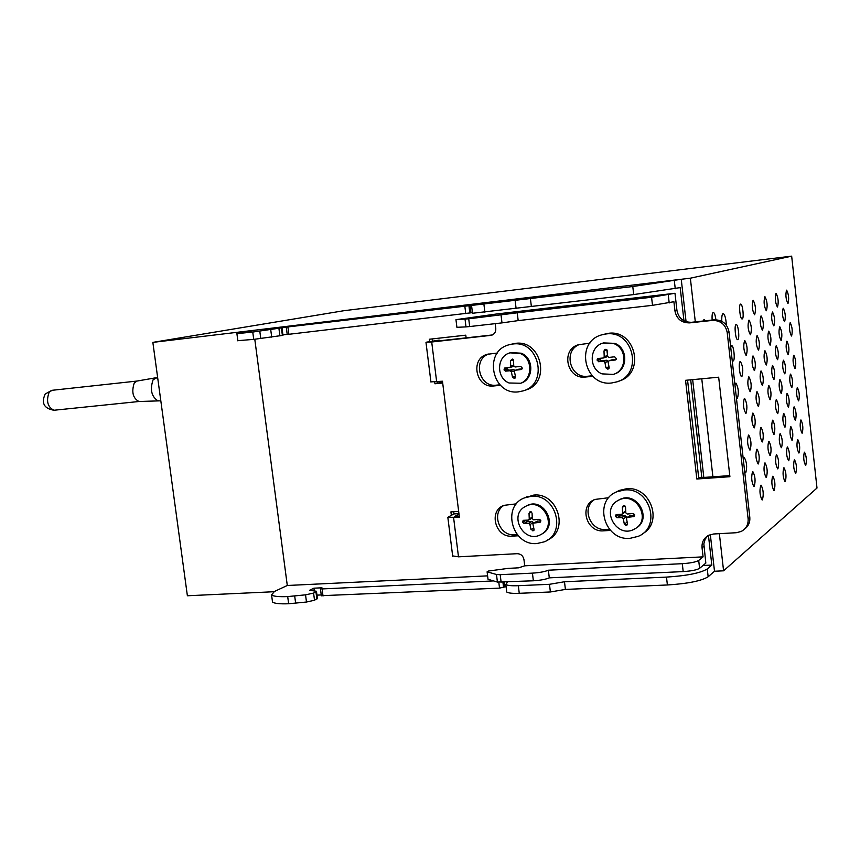 <?xml version="1.0" encoding="UTF-8"?>
<svg xmlns="http://www.w3.org/2000/svg" width="860" height="860" viewBox="0 0 860 860"><rect width="100%" height="100%" fill="white"/><g stroke="black" fill="none" stroke-linecap="round" stroke-linejoin="round"><path stroke-width="1.29" d="M702.964 565.504L711.833 565.074L707.264 568.954L708.156 576.759L714.499 571.244L723.582 570.814L817 488.039L791.662 256.151L344.032 310.686L152.854 342.377L690.354 278.188L791.662 256.151M273.888 591.734L187.383 595.765L152.854 342.377M723.582 570.814L719.368 533.673M712.908 476.805L701.771 378.787M695.31 321.877L690.354 278.188M715.885 319.759C715.305 315.34 714.466 312.879 713.359 312.384L713.187 312.395C712.209 313.072 711.865 315.631 712.166 320.049M720.841 396.46L721.303 400.481M725.206 435.085L725.657 439.094M729.549 473.591L729.721 475.634M732.161 360.093L733.214 360.931C735.3 360.437 733.817 345.494 731.699 345.666L730.721 347.289M737.783 339.635C739.826 339.238 738.332 324.424 736.267 324.585L736.096 324.596C734.042 324.908 735.537 339.85 737.601 339.657L737.783 339.635M741.911 376.529C743.438 371.154 742.943 366.156 740.428 361.512L740.234 361.544C738.213 362.006 739.664 376.777 741.707 376.572L741.911 376.529M746.276 355.352C747.77 350.095 747.275 345.161 744.803 340.538L744.631 340.56C743.126 345.785 743.62 350.719 746.093 355.373L746.276 355.352M742.212 318.942C744.222 318.641 742.728 303.945 740.707 304.096L740.557 304.107C738.546 304.322 740.041 319.135 742.062 318.952L742.212 318.942M754.661 314.728C756.069 309.708 755.585 304.902 753.199 300.312L753.059 300.323C751.64 305.311 752.124 310.116 754.521 314.738L754.661 314.728M758.584 350.084C759.982 345 759.498 340.205 757.155 335.701L756.993 335.723C755.585 340.786 756.069 345.591 758.423 350.117L758.584 350.084M748.909 320.156C747.447 325.263 747.931 330.132 750.361 334.776L750.533 334.755C751.973 329.627 751.489 324.757 749.06 320.146L749.06 320.146M760.982 315.975C759.606 320.93 760.089 325.66 762.401 330.175L762.551 330.154C763.906 325.177 763.433 320.447 761.121 315.953L761.121 315.953M768.657 331.164C767.346 336.077 767.808 340.743 770.055 345.15L770.205 345.129C771.506 340.184 771.044 335.529 768.808 331.143L768.808 331.143M764.852 296.754C763.529 301.591 763.992 306.267 766.271 310.761L766.4 310.75C767.722 305.88 767.249 301.215 764.981 296.743L764.981 296.743M773.903 325.811C775.172 320.973 774.709 316.373 772.516 312.008L772.377 312.019C771.097 316.824 771.56 321.425 773.763 325.822L773.903 325.811M776.01 293.367C774.753 298.076 775.215 302.623 777.386 307.009L777.505 306.988C778.741 302.258 778.279 297.721 776.118 293.367L776.118 293.367M783.17 308.278C781.966 312.954 782.417 317.426 784.513 321.715L784.642 321.694C785.836 317.007 785.384 312.524 783.288 308.267L783.288 308.267M786.556 290.175C785.384 294.754 785.836 299.173 787.9 303.451L788.018 303.44C789.179 298.839 788.727 294.41 786.663 290.164L786.556 290.175M790.136 322.769C788.975 327.402 789.415 331.82 791.447 336.013L791.587 335.991C792.726 331.326 792.286 326.918 790.254 322.747L790.254 322.747M795.145 368.456C796.274 363.737 795.844 359.329 793.845 355.244L793.694 355.266C792.554 359.964 792.984 364.371 794.995 368.488L795.145 368.456M798.693 400.835C799.811 396.051 799.381 391.655 797.413 387.645L797.252 387.688C796.124 392.44 796.543 396.847 798.521 400.878L798.693 400.835M802.229 433.128C803.337 428.291 802.917 423.894 800.972 419.959L800.789 420.013C799.682 424.829 800.101 429.226 802.047 433.182L802.229 433.128M805.766 465.335C806.852 460.433 806.433 456.058 804.519 452.188L804.326 452.252C803.229 457.133 803.638 461.508 805.562 465.4L805.766 465.335M797.607 439.664C796.467 444.588 796.876 449.038 798.854 453.005L799.058 452.94C800.187 447.995 799.768 443.556 797.8 439.611L797.607 439.664M794.328 459.831C793.157 464.862 793.576 469.356 795.586 473.344L795.812 473.269C796.962 468.216 796.543 463.723 794.543 459.767L794.328 459.831M790.684 426.721C789.501 431.688 789.932 436.203 791.963 440.255L792.167 440.191C793.339 435.214 792.909 430.699 790.878 426.667L790.684 426.721M795.468 420.26C796.618 415.38 796.188 410.929 794.188 406.909L794.006 406.952C792.855 411.811 793.275 416.272 795.285 420.314L795.468 420.26M791.877 387.494C793.038 382.678 792.597 378.217 790.566 374.121L790.404 374.154C789.233 378.948 789.673 383.41 791.705 387.537L791.877 387.494M786.792 341.259C785.61 346 786.051 350.471 788.115 354.664L788.265 354.642C789.437 349.88 788.996 345.419 786.932 341.237L786.792 341.259M783.363 360.233C782.149 365.07 782.589 369.596 784.696 373.81L784.857 373.777C786.062 368.918 785.621 364.393 783.524 360.211L783.363 360.233M779.687 326.854C778.461 331.627 778.913 336.152 781.041 340.452L781.181 340.431C782.407 335.637 781.955 331.1 779.826 326.832L779.826 326.832M777.633 359.663C778.891 354.761 778.44 350.171 776.268 345.881L776.118 345.913C774.86 350.783 775.312 355.373 777.483 359.684L777.633 359.663M781.364 393.418C782.6 388.451 782.149 383.872 780.02 379.668L779.848 379.712C778.601 384.646 779.042 389.236 781.181 393.461L781.364 393.418M788.512 407.038C789.706 402.114 789.265 397.599 787.201 393.482L787.029 393.525C785.825 398.427 786.266 402.942 788.33 407.081L788.512 407.038M785.072 427.076C786.298 422.056 785.857 417.476 783.761 413.359L783.567 413.402C782.331 418.411 782.772 422.991 784.879 427.13L785.072 427.076M788.781 460.648C789.985 455.553 789.544 450.995 787.48 446.953L787.276 447.017C786.062 452.081 786.491 456.649 788.555 460.723L788.781 460.648M736.364 397.567L737.418 398.331C738.987 392.827 738.493 387.752 735.923 383.098L734.934 384.807M744.738 472.183L745.76 472.785C747.297 467.12 746.813 462.067 744.341 457.617L743.32 459.509M752.554 471.699C751.081 477.279 751.543 482.256 753.941 486.642L754.22 486.545C755.682 480.944 755.22 475.967 752.833 471.613L752.554 471.699M760.778 485.276C759.358 490.802 759.81 495.704 762.132 499.983L762.412 499.886C763.82 494.339 763.368 489.437 761.057 485.18L760.778 485.276M756.757 449.264C755.317 454.714 755.779 459.616 758.144 463.991L758.402 463.916C759.821 458.434 759.358 453.532 757.004 449.189L756.757 449.264M748.458 435.096C746.964 440.599 747.437 445.587 749.877 450.06L750.124 449.984C751.618 444.459 751.145 439.471 748.705 435.031L748.458 435.096M746.029 413.316C747.534 407.866 747.05 402.867 744.577 398.331L744.351 398.373C742.836 403.802 743.309 408.801 745.792 413.37L746.029 413.316M750.328 391.644C751.801 386.323 751.317 381.388 748.888 376.863L748.684 376.906C747.211 382.206 747.684 387.129 750.124 391.687L750.328 391.644M754.521 370.574C755.951 365.371 755.467 360.512 753.08 355.997L752.898 356.029C751.457 361.211 751.93 366.07 754.327 370.617L754.521 370.574M762.508 385.344C763.874 380.185 763.411 375.401 761.1 370.993L760.917 371.025C759.53 376.164 759.993 380.948 762.315 385.387L762.508 385.344M766.411 364.962C767.743 359.921 767.281 355.191 765.002 350.794L764.841 350.826C763.486 355.846 763.959 360.577 766.238 364.995L766.411 364.962M773.989 379.4C775.279 374.39 774.828 369.746 772.624 365.446L772.452 365.478C771.162 370.456 771.613 375.111 773.817 379.432L773.989 379.4M777.773 413.574C779.042 408.511 778.59 403.867 776.429 399.653L776.236 399.696C774.957 404.748 775.408 409.392 777.58 413.628L777.773 413.574M770.248 399.674C771.57 394.557 771.108 389.849 768.872 385.538L768.689 385.57C767.356 390.666 767.819 395.385 770.055 399.717L770.248 399.674M774.086 434.279C775.387 429.097 774.935 424.399 772.742 420.175L772.527 420.228C771.216 425.388 771.667 430.097 773.871 434.343L774.086 434.279M777.913 468.786C779.192 463.54 778.751 458.842 776.591 454.704L776.354 454.779C775.064 460.003 775.505 464.701 777.676 468.872L777.913 468.786M781.536 447.662C782.793 442.524 782.353 437.89 780.224 433.762L780.009 433.816C778.751 438.933 779.182 443.566 781.321 447.727L781.536 447.662M785.298 481.643C786.534 476.44 786.104 471.817 783.997 467.765L783.772 467.84C782.525 473.021 782.955 477.644 785.062 481.729L785.298 481.643M772.602 476.311C771.28 481.654 771.721 486.416 773.925 490.587L774.183 490.501C775.494 485.126 775.053 480.375 772.861 476.225L772.602 476.311M764.809 462.992C763.422 468.388 763.874 473.226 766.153 477.493L766.411 477.408C767.776 471.989 767.324 467.152 765.056 462.916L764.809 462.992M770.302 455.553C771.635 450.253 771.183 445.48 768.947 441.255L768.722 441.32C767.378 446.598 767.819 451.36 770.066 455.617L770.302 455.553M762.454 441.9C763.852 436.558 763.39 431.709 761.078 427.388L760.853 427.441C759.445 432.773 759.907 437.611 762.218 441.975L762.454 441.9M758.499 406.296C759.907 401.018 759.434 396.17 757.079 391.741L756.875 391.784C755.456 397.04 755.929 401.889 758.284 406.339L758.499 406.296M754.37 427.829C755.822 422.432 755.349 417.519 752.951 413.079L752.726 413.133C751.274 418.508 751.737 423.432 754.134 427.893L754.37 427.829M726.388 325.209C725.947 318.544 724.894 314.652 723.249 313.545L723.077 313.556C722.045 314.137 721.626 316.716 721.798 321.296M705.458 320.78L704.028 319.501L703.039 321.038M240.123 332.82L236.898 333.637L252.754 332.057L287.906 326.929L632.777 286.531L681.238 279.274L256.882 329.95L240.123 332.82M237.833 340.667L253.721 339.377L252.754 332.057M282.026 328.09L282.972 335.335L253.721 339.377M683.969 320.812L680.185 287.606L633.712 294.582L472.505 313.266M472.43 312.642L287.219 334.486L286.272 327.241M287.208 334.346L282.908 334.852M530.427 298.71L531.372 306.558M470.022 305.214L470.957 312.814M278.952 328.638L279.919 335.959M708.156 576.759C701.448 580.93 687.86 583.661 667.392 584.972L565.407 589.422L564.482 581.758L549.465 584.305L518.322 585.703C511.635 585.961 507.464 585.553 505.809 584.488L507.497 581.983M707.264 568.954C700.545 573.05 686.957 575.77 666.489 577.103L564.482 581.758M565.407 589.422L550.389 591.97L519.257 593.314C512.56 593.561 508.389 593.131 506.744 592.035L506.583 590.798M506.078 586.617L499.531 588.122L321.35 595.7M321.242 594.948L316.964 595.141M316.491 591.54L317.383 598.377L314.523 600.248L306.483 602.021L288.637 603.752C279.715 604.075 274.351 603.494 272.512 602.021L272.33 600.635M254.786 339.259L287.294 585.488L487.609 575.856M287.294 585.488L274.415 591.486L271.577 594.937L272.512 602.021M493.533 580.919L322.102 588.928L320.436 588.756L321.962 587.799L313.911 588.186L309.525 590.304L316.448 591.25L313.588 593.088L305.536 594.841L287.692 596.582C278.769 596.926 273.405 596.378 271.577 594.937M504.605 586.681L504.046 582.145M314.255 590.831L313.911 588.186M314.523 600.248L313.588 593.088M711.833 565.074L708.446 535.425M701.846 477.579L690.698 379.83M714.499 571.244L710.328 534.619M703.813 477.44L692.665 379.636M686.065 321.704L681.238 279.274M510.84 352.621L521.257 353.202C534.296 358.179 533.823 379.722 520.655 383.248L509.045 382.99C495.962 377.895 496.618 356.223 509.991 352.847L520.214 353.492C533.264 358.48 532.791 380.055 519.601 383.592M518.558 391.837L523.278 390.848C548.863 383.818 539.026 339.894 512.764 344.043L508.894 344.817C482.901 351.342 492.027 395.589 518.558 391.837M511.399 371.961L512.485 377.121L514.925 378.217L515.527 376.82L514.441 371.595L515.247 370.262L521.386 369.488L522.385 368.166L520.655 366.349L515.108 367.005L513.742 365.855L513.538 360.372L512.399 359.061L510.485 360.684L510.7 366.166L509.862 367.521L504.755 367.994L504.024 369.23L505.4 371.144L510.034 370.757L511.399 371.961M523.278 390.848L525.772 390.021C551.282 383.012 541.477 339.248 515.301 343.387L510.453 344.419M522.267 368.789L518.795 369.219M515.011 370.37L513.775 369.639L508.712 370.155L507.271 369.09L507.239 367.768M529.244 518.784L529.029 513.323L529.867 511.883L530.932 511.764L532.071 513.13L532.286 518.655L533.641 519.838L539.177 519.289L540.789 520.311L540.08 522.321L533.651 523.084L532.974 524.321L534.038 529.373L533.544 530.641L530.996 529.556L529.932 524.514L528.577 523.332L523.933 523.407L522.654 522.213L523.159 520.322L528.545 520.096L529.244 518.784M540.854 520.827L537.038 521.235M537.253 521.117L533.651 523.084L532.189 521.364L527.137 521.676L525.654 520.246M528.75 519.988L532.243 518.107M524.149 507.153C509.227 516.322 523.837 542.725 539.704 535.167L542.047 533.909C557 524.912 542.66 498.445 526.814 505.723L524.149 507.153M541.703 534.125L543.047 533.329C557.989 524.353 543.67 497.929 527.846 505.196L526.126 506.024M536.962 543.531L544.144 541.865C567.267 533.415 555.915 493.371 531.233 496.338L524.847 497.768C501.315 505.777 512.001 546.111 536.962 543.531M547.691 539.929C569.524 530.416 557.57 492.21 533.684 495.102L524.417 497.951M603.483 342.925L614.857 343.355C628.359 348.375 627.908 370.208 614.266 374.068L613.922 374.197M613.943 343.635C627.467 348.665 627.005 370.531 613.352 374.401L602.032 373.885C588.466 368.736 589.132 346.741 603.01 343.075L613.943 343.635M611.761 382.958L617.114 381.808C643.613 374.132 633.325 329.692 606.02 333.981L601.624 334.895C574.641 341.979 584.134 386.839 611.761 382.958M604.924 362.554L605.956 367.844L608.493 368.951L609.149 367.532L608.117 362.167L608.955 360.802L615.351 359.985L616.362 358.652L614.599 356.782L608.848 357.459L607.429 356.287L607.171 350.665L605.956 349.332L604.946 349.461L603.978 350.998L604.225 356.61L603.365 357.986L597.883 358.512L597.109 359.781L598.56 361.727L603.505 361.318L604.924 362.554M618.351 381.335L619.297 380.98C645.709 373.337 635.465 329.068 608.246 333.347L602.731 334.583M616.244 359.276L611.976 359.824M609.17 367.671L608.654 365.253M608.213 361.458L606.794 360.233L601.484 360.77L599.979 359.684L599.957 358.319M606.408 356.975L607.418 356.233M607.225 353.094L606.87 349.74M625.607 509.636L625.198 506.164M622.608 512.968L622.35 507.378L623.178 505.916L624.328 505.777L625.542 507.185L625.8 512.829L627.22 514.043L632.938 513.474L634.605 514.516L633.895 516.559L627.176 517.387L626.488 518.644L627.488 523.815L626.962 525.105L625.811 525.234L624.306 524.009L623.296 518.838L621.877 517.623L616.932 517.72L615.577 516.494L616.104 514.57L621.898 514.302L622.608 512.968M634.669 515.054L630.014 515.591M627.262 522.815L627.015 521.633M626.585 517.946L625.048 515.645L619.748 515.979L618.2 514.484M622.188 514.119L625.714 511.646M616.996 501.079C601.108 510.625 616.792 537.898 633.476 529.61L635.572 528.47C651.504 519.107 636.12 491.791 619.469 499.757L616.996 501.079M636.454 527.889C652.353 518.537 637.002 491.264 620.372 499.219L618.125 500.402M630.004 538.338L638.099 536.382C661.824 527.18 649.87 486.954 624.328 490.006L617.125 491.683C592.916 500.391 604.129 540.994 630.004 538.338M642.506 533.748C663.587 522.568 650.482 485.868 626.467 488.76L619.286 490.437L615.674 492.339M442.631 382.506L437.665 383.001L437.503 381.711M432.408 340.85L432.171 338.926M453.983 513.925L453.704 511.7M442.696 383.012L434.945 383.786L434.719 381.969M429.667 341.452L429.387 339.238L465.787 335.174L466.12 337.862M451.328 515.14L450.919 511.883L458.659 511.377M434.945 383.786L437.665 383.001M517.236 312.814L651.579 297.248L674.982 293.271L496.671 313.975L455.961 319.662L468.721 318.802L517.236 312.814L518.182 320.608L652.504 305.332L673.907 301.731L674.971 311.03C676.669 318.995 681.571 322.941 689.666 322.876L712.263 320.425C720.476 320.361 725.453 324.349 727.184 332.401L748.114 518.784C748.469 524.535 746.147 528.771 741.148 531.48L736.225 532.727L713.692 533.985L708.941 535.178C703.964 537.844 701.663 542.026 702.039 547.745L703.082 556.861L524.718 565.816L518.634 567.826L508.389 568.342L488.405 571.051L487.104 571.814L496.478 574.491L497.413 582.07L488.029 579.296L487.104 571.814M707.576 535.931L705.168 539.134L703.846 543.799L705.823 563.117L699.599 568.32C696.88 569.954 691.418 571.051 683.195 571.588L549.293 577.855C545.777 579.361 540.467 580.339 533.361 580.79L497.413 582.07M674.982 293.271L676.949 310.481C678.647 318.415 683.528 322.339 691.591 322.285L714.112 319.834C722.292 319.769 727.248 323.736 728.979 331.756L749.812 517.398C750.189 522.299 748.447 526.191 744.567 529.061M458.939 513.603L453.854 513.936L447.834 517.322L459.39 517.236L442.47 381.216L430.914 381.883M459.251 516.14L454.542 516.441L459.025 514.302M452.65 555.893L458.487 556.828L453.596 517.612M524.718 565.816L523.955 559.591C523.138 555.839 520.891 553.872 517.226 553.689L458.487 556.828M501.133 582.274L500.197 574.684L496.478 574.491M500.197 574.684L532.426 573.136L533.361 580.79M549.293 577.855L548.368 570.212C544.853 571.696 539.542 572.674 532.426 573.136M548.368 570.212L682.292 563.687L683.195 571.588M703.082 556.861L698.696 560.441C695.976 562.053 690.505 563.128 682.292 563.687M518.182 320.608L501.993 322.887L501.036 315.061M468.721 318.802L469.678 326.553L501.993 322.887M469.678 326.553L465.991 326.897L465.034 319.157M455.961 319.662L456.907 327.305L465.991 326.897M439.245 340.839L439.159 340.098L426.528 342.162L431.709 342L491.522 335.292C494.532 334.153 495.951 331.885 495.779 328.477L495.199 323.661M516.462 503.842L503.938 505.347C488.158 510.69 495.371 537.919 512.076 536.145L518.29 535.78M504.154 505.261C490.942 512.657 499.337 536.425 514.57 534.78L517.269 534.619M589.853 343.215L578.479 344.72C560.43 349.472 566.869 379.679 585.337 377.046L592.862 376.315M579.952 344.333C562.752 349.902 569.718 378.841 587.616 376.25L592.336 375.788M608.794 497.714L594.905 499.434C578.672 505.239 586.23 532.652 603.548 530.835L610.492 530.427M594.432 499.638C581.274 507.701 590.154 531.125 605.752 529.459L609.417 529.244M696.826 479.009L729.904 476.709L718.67 377.196L685.549 380.313L696.826 479.009L698.707 477.794L729.774 475.623M687.559 380.12L698.707 477.794M497.392 353.008L487.168 354.341C469.786 358.717 475.967 388.516 493.715 385.968L500.488 385.312M488.942 353.933C472.387 359.147 479.106 387.666 496.295 385.162L499.972 384.807M492.414 334.948L432.752 341.56L439.159 340.098M259.806 331.218L260.774 338.56M271.706 337.131L270.739 329.788M675.25 288.756L674.337 280.758M633.712 294.582L632.777 286.531M516.118 308.632L515.172 300.774M483.933 304.483L484.889 312.277M468.904 305.429L469.839 313.029M465.744 313.61L464.808 305.999M287.917 327.079L288.863 334.325M282.402 335.507L281.446 328.208M666.489 577.103L667.392 584.972M549.465 584.305L550.389 591.97M519.257 593.314L518.322 585.703M503.551 587.337L502.917 582.198M498.811 582.274L499.531 588.122M323.027 596.012L322.102 588.928M315.942 591.938L316.878 599.076M306.483 602.021L305.536 594.841M294.722 596.27L295.668 603.441M288.637 603.752L287.692 596.582M521.665 369.37L521.042 369.563M519.214 369.09L515.495 370.208M515.376 377.895L513.968 378.335M515.387 376.228L512.485 377.121M514.495 370.972L511.388 371.907M513.775 369.639L510.034 370.757M508.712 370.155L505.4 371.144M507.271 369.09L504.121 370.026M507.174 368.306L504.024 369.23M513.699 365.296L510.7 366.166M513.463 359.846L510.485 360.684M532.189 517.269L529.244 518.849M531.587 511.979L529.029 513.323M540.703 521.827L539.553 522.45M537.618 521.031L534.028 522.998M533.931 530.319L533.232 530.706M534.092 529.857L532.469 530.76M533.716 528.051L530.996 529.556M533.544 522.536L529.932 524.514M532.189 521.364L528.577 523.332M527.137 521.676L523.933 523.407M525.697 520.579L522.654 522.213M524.75 520.257L522.558 521.429M615.717 359.824L614.975 360.071M612.492 359.652L609.235 360.738M609.009 368.542L607.472 369.08M608.848 366.854L605.956 367.844M608.203 361.394L604.924 362.49M606.794 360.233L603.505 361.318M601.484 360.77L598.56 361.727M599.979 359.684L597.205 360.587M599.882 358.878L597.109 359.781M607.375 355.599L604.225 356.61M606.88 350.095L603.978 350.998M625.682 511.13L622.608 513.033M624.833 505.873L622.35 507.378M634.594 515.903L633.325 516.72M630.735 515.301L627.596 517.279M627.424 524.654L626.607 525.191M627.531 524.127L625.811 525.234M627.08 522.235L624.306 524.009M626.456 516.849L623.296 518.838M625.048 515.645L621.877 517.623M619.748 515.979L616.932 517.72M618.243 514.85L615.577 516.494M617.448 514.495L615.48 515.699M702.039 547.745L703.899 546.272M748.114 518.784L749.812 517.398M727.184 332.401L728.979 331.756M712.263 320.425L714.112 319.834M689.666 322.876L691.591 322.285M674.971 311.03L676.949 310.481M490.565 335.475L491.92 335.163M512.076 536.145L514.57 534.78M585.337 377.046L587.616 376.25M603.548 530.835L605.752 529.459M493.715 385.968L496.295 385.162M698.696 560.441L699.599 568.32M669.198 302.946L668.274 294.894M652.504 305.332L651.579 297.248M431.709 342L436.665 381.797M136.729 381.087L52.202 390.289L49.192 392.085C45.978 401.007 47.569 407.06 53.954 410.252L54.384 410.209M155.477 377.841L137.148 381.034L134.3 382.85C131.322 391.966 132.87 398.191 138.954 401.502L139.352 401.459M157.617 377.325L153.101 379.754C149.833 389.44 151.392 396.428 157.788 400.738L158.412 400.749M237.854 340.872L236.898 333.637M472.527 313.448L471.581 305.73M505.809 584.488L506.744 592.035M320.436 588.756L321.361 595.84M518.978 369.144L515.301 370.241M513.613 366.414L509.883 367.51M527.846 505.196L526.814 505.723M527.32 496.532L524.847 497.768M612.234 359.706L608.987 360.791M606.666 356.921L603.408 357.975M630.326 515.398L627.176 517.387M620.372 499.219L619.469 499.757M619.286 490.437L617.125 491.683M452.715 556.388L447.834 517.322M578.479 344.72L579.103 344.537M487.168 354.341L488.093 354.094M425.99 342.441L430.946 382.077M51.783 390.332L45.161 394.041C41.119 403.146 44.053 408.554 53.954 410.252L138.954 401.502L160.82 400.814"/></g></svg>
